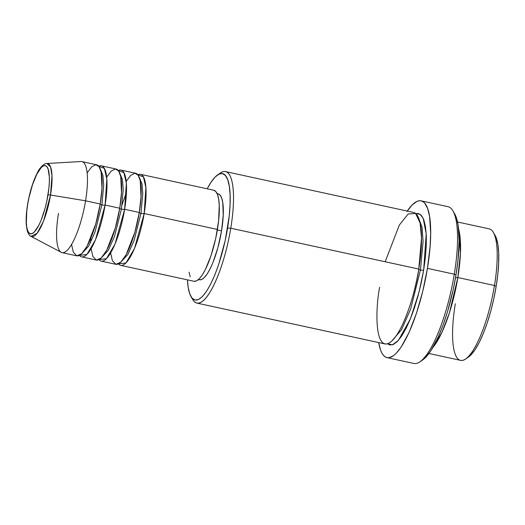 <?xml version="1.0" encoding="UTF-8"?>
<svg xmlns="http://www.w3.org/2000/svg" width="525" height="525" viewBox="0 0 525 525"><rect width="100%" height="100%" fill="white"/><g stroke="black" fill="none" stroke-linecap="round" stroke-linejoin="round"><path stroke-width="0.79" d="M47.985 194.965A34.886 9.089 102.3 0 1 32.301 233.52A34.886 9.089 102.3 0 1 27.687 204.428A2.586 0.486 -170.7 0 0 27.576 204.547A2.586 0.486 9.3 0 1 27.687 204.428L28.96 197.741L32.471 184.839L36.803 174.208L41.291 167.449L43.378 165.88L45.248 165.605L46.837 166.642L48.083 168.952L49.357 176.977L49.337 182.385L48.871 188.462L46.712 201.659L45.097 208.268L41.101 220.264L38.87 225.192L34.387 231.945L32.301 233.52L30.424 233.789L28.836 232.752L27.595 230.442L26.742 226.957L26.322 222.416L26.801 210.932L27.687 204.428A34.886 9.089 102.3 0 1 43.378 165.88A34.886 9.089 102.3 0 1 47.985 194.965A2.586 0.486 9.3 0 1 50.525 195.024A2.586 0.486 -170.7 0 0 47.985 194.965M62.134 252.643L76.781 255.826A46.581 12.134 -77.7 0 0 100.222 203.989L85.575 200.806A46.581 12.134 -77.7 0 1 61.3 252.335L31.047 236.381L37.137 233.284L43.509 221.209L50.525 195.024A37.387 9.739 102.3 0 1 31.047 236.381C29.708 236.04 28.429 234.111 27.202 230.587L26.25 224.431C25.896 218.781 26.342 212.152 27.576 204.54C29.787 191.632 33.134 180.882 37.603 172.292C39.808 167.455 44.704 163.013 46.869 163.498A37.387 9.739 102.3 0 1 50.525 195.024L85.575 200.806L50.525 195.024L51.982 175.586L50.551 166.937L46.869 163.498L81.021 161.529A46.581 12.134 -77.7 0 1 85.575 200.806A46.581 12.134 102.3 0 1 62.134 252.643A46.581 12.134 102.3 0 1 58.465 213.439M213.767 190.234L215.887 191.618L217.547 194.703L218.682 199.362L219.247 205.419L218.603 220.749L215.723 238.37L211.03 255.59L205.249 269.791L202.223 275.054L199.264 278.808L196.475 280.908L193.974 281.275A46.581 12.134 -77.7 0 0 217.422 229.438A46.581 12.134 -77.7 0 0 213.754 190.234L140.503 174.326A46.581 12.134 102.3 0 0 137.852 174.773L143.45 176.905L145.891 187.55L144.172 213.531A2.586 0.486 9.3 0 1 140.976 213.353L142.761 193.594L141.973 183.829L139.269 177.352L141.973 183.829L142.761 193.594L140.976 213.353A2.586 0.486 9.3 0 1 139.178 212.592M110.637 252.998L112.422 260.754L115.933 264.324L120.822 262.146L126.177 254.612L134.859 232.267L139.289 212.474L124.642 209.291L139.289 212.474A46.581 12.134 -77.7 0 0 135.621 173.263L120.973 170.087A46.581 12.134 102.3 0 0 118.322 170.527L123.92 172.659L126.354 183.304L124.642 209.291A46.581 12.134 102.3 0 1 101.2 261.128L115.848 264.311A46.581 12.134 -77.7 0 0 139.289 212.474L141.035 196.862L140.267 180.843L138.226 175.284L134.958 173.191L130.745 175.337L126.184 181.394M120.973 170.087A46.581 12.134 102.3 0 1 124.642 209.291A2.586 0.486 9.3 0 1 121.446 209.107L123.224 189.348L122.437 179.583L119.739 173.112L122.437 179.583L123.224 189.348L121.446 209.107A2.586 0.486 9.3 0 1 119.641 208.346M91.107 248.752L92.892 256.515L96.403 260.085L101.286 257.906L106.647 250.366L115.329 228.021L119.759 208.228L105.105 205.045L119.759 208.228A46.581 12.134 -77.7 0 0 116.091 169.024L101.437 165.841A46.581 12.134 102.3 0 0 98.785 166.287L104.383 168.42L106.824 179.064L105.105 205.045A46.581 12.134 102.3 0 1 81.67 256.882L96.318 260.065A46.581 12.134 -77.7 0 0 119.759 208.228L121.498 192.623L120.737 176.597L118.696 171.045L115.421 168.952L111.215 171.091L106.654 177.155M101.437 165.841A46.581 12.134 102.3 0 1 105.105 205.045A2.586 0.486 9.3 0 1 101.909 204.868L103.694 185.108L102.907 175.343L100.203 168.866L102.907 175.343L103.694 185.108L101.909 204.868A2.586 0.486 9.3 0 1 100.183 204.238A2.586 0.486 -170.7 0 0 101.909 204.868L95.025 232.037L88.705 246.113L81.802 253.621L88.705 246.113L95.025 232.037L101.909 204.868A2.586 0.486 -170.7 0 0 105.105 205.045L95.491 239.833L86.901 254.468L79.439 255.38A46.581 12.134 102.3 0 0 81.67 256.882M71.571 244.512L73.356 252.269L76.867 255.839L81.756 253.667L87.111 246.127L95.793 223.781L100.222 203.989A46.581 12.134 -77.7 0 0 96.554 164.778L81.907 161.602A46.581 12.134 102.3 0 1 85.575 200.806L100.222 203.989L101.968 188.377L101.2 172.357L99.159 166.799L95.891 164.706L91.678 166.852L87.117 172.915M465.767 358.929L468.556 356.987A64.7 16.852 -77.7 0 0 496.158 286.374L494.471 285.488A67.285 17.528 102.3 0 1 465.767 358.929A67.285 17.528 102.3 0 1 455.319 303.739M196.914 303.102L384.923 343.928A67.285 17.528 -77.7 0 0 418.779 269.056L230.77 228.224L227.574 228.047A64.7 16.852 102.3 0 1 191.087 296.73A64.7 16.852 102.3 0 1 187.438 279.858L188.18 287.365L189.755 293.836L192.065 298.115L195.011 300.037L198.483 299.532L202.355 296.612L206.469 291.401L210.669 284.091L214.804 274.962L218.702 264.364L225.212 240.45L229.222 215.978L230.075 204.711L230.107 194.677L229.327 186.27L227.752 179.799L225.448 175.521L222.495 173.591L219.023 174.103L215.152 177.017L211.037 182.234L207.211 188.81A64.7 16.852 102.3 0 1 217.527 174.969A64.7 16.852 102.3 0 1 227.574 228.047L230.77 228.224A67.285 17.528 102.3 0 1 196.914 303.102A67.285 17.528 102.3 0 1 191.993 298.029A67.285 17.528 -77.7 0 0 192.826 299.657A67.285 17.528 -77.7 0 0 230.77 228.224L418.779 269.056L421.503 238.074L420.105 222.968L415.616 213.485L408.148 213.99L399.328 225.067L385.173 261.758M387.063 357.637L413.917 363.471A80.227 20.902 -77.7 0 0 454.283 274.194A80.227 20.902 102.3 0 1 420.059 361.758L422.855 359.815A77.641 20.226 -77.7 0 0 455.976 275.074L454.283 274.194L427.429 268.36A80.227 20.902 102.3 0 1 387.063 357.637A80.227 20.902 102.3 0 1 378.683 342.576L380.527 349.939L381.852 352.951L383.388 355.248L385.127 356.81L387.043 357.63L389.123 357.696L393.697 355.563L396.152 353.384L401.251 346.92L409.047 332.45L416.417 313.399L422.723 291.401L427.429 268.36L454.283 274.194A80.227 20.902 -77.7 0 0 447.969 206.673L421.109 200.839A80.227 20.902 102.3 0 1 427.429 268.36L430.119 246.251L430.677 232.982L429.594 216.556L427.645 208.53L424.784 203.227L423.045 201.659L421.129 200.839L419.048 200.78L416.824 201.469L412.02 205.085L406.921 211.549M407.767 324.916L407.8 324.122M458.614 229.202L460.445 253.286L457.846 277.535A2.586 0.486 9.3 0 1 455.562 277.522A2.586 0.486 -170.7 0 0 457.846 277.535A67.285 17.528 102.3 0 1 432.948 347.386L442.03 332.174L449.525 312.506L457.846 277.535L494.471 285.488L457.846 277.535A67.285 17.528 102.3 0 0 458.614 229.202M418.405 217.494L422.074 227.318L423.084 241.513L420.466 269.935A2.586 0.486 9.3 0 1 418.74 269.305A2.586 0.486 -170.7 0 0 420.466 269.935L423.084 241.513L422.074 227.318L418.405 217.494M415.78 213.623L419.98 214.167L423.163 218.269L426.215 233.789L423.662 270.113A2.586 0.486 9.3 0 1 420.466 269.935A2.586 0.486 -170.7 0 0 423.662 270.113L421.201 283.014L418.084 295.765L414.428 307.886L410.373 318.905L406.081 328.401L401.71 336.007L397.432 341.427L393.402 344.459L389.793 344.984L387.509 343.79L392.457 344.827L398.416 340.364L410.386 318.878L418.989 292.359L423.662 270.113L425.368 257.565L426.261 245.851L426.3 235.417L425.48 226.669L423.846 219.936L421.444 215.486L418.379 213.485L415.78 213.623M101.2 261.128A46.581 12.134 102.3 0 1 98.969 259.619L106.431 258.707L115.028 244.079L124.642 209.291A2.586 0.486 -170.7 0 1 121.446 209.107L114.555 236.283L108.242 250.353L101.332 257.86L108.242 250.353L114.555 236.283L121.446 209.107A2.586 0.486 -170.7 0 1 119.713 208.484M217.422 229.438L144.172 213.531A46.581 12.134 102.3 0 1 120.737 265.368A46.581 12.134 102.3 0 1 118.506 263.865L125.967 262.953L134.558 248.318L144.172 213.531L217.422 229.438M221.55 230.849L217.343 229.937L221.55 230.849L217.908 247.623L212.868 262.756L210.059 268.964L207.198 273.932L204.402 277.476L201.771 279.464L199.408 279.805A43.995 11.458 -77.7 0 0 221.55 230.849A43.995 11.458 -77.7 0 0 218.092 193.823L220.106 195.136L221.668 198.043L222.744 202.44L223.25 214.988L221.55 230.849M428.964 353.496L460.615 360.367A67.285 17.528 -77.7 0 0 494.471 285.488A67.285 17.528 -77.7 0 0 489.175 228.861L457.524 221.99M494.944 235.141L496.335 238.127L497.91 244.598L498.691 253.011L498.658 263.038L497.798 274.306L496.158 286.374L493.795 298.777L490.796 311.043L487.279 322.691L483.387 333.29L479.253 342.418L475.053 349.729L470.938 354.946L468.471 357.053M454.571 213.682L456.179 217.179L458.076 224.943L459.119 240.837L457.944 260.597L455.976 275.074L453.134 289.957L447.497 311.791L443.028 325.205L438.191 337.096L430.644 351.1L425.703 357.361L422.835 359.828M407.242 211.07A80.227 20.902 102.3 0 1 421.109 200.839M379.627 287.3C375.716 306.744 374.181 349.263 388.52 343.402C403.154 335.757 416.443 287.766 418.779 269.056A67.285 17.528 -77.7 0 0 413.483 212.422L225.474 171.59A67.285 17.528 102.3 0 1 230.77 228.224A67.285 17.528 -77.7 0 0 220.323 173.027L217.527 174.969M218.892 174.162A67.285 17.528 102.3 0 1 225.474 171.59M198.43 279.595L199.415 279.805L198.562 279.484M190.194 276.806L189.059 272.153M140.503 174.326A46.581 12.134 102.3 0 1 144.172 213.531A2.586 0.486 -170.7 0 1 140.976 213.353L134.092 240.522L127.772 254.599L120.868 262.106L127.772 254.599L134.092 240.522L140.976 213.353A2.586 0.486 -170.7 0 1 139.25 212.723M391.506 341.362L401.546 329.733L410.596 309.166L420.466 269.935L410.596 309.166L401.546 329.733L391.506 341.362M454.584 213.701L452.852 210.774A80.227 20.902 102.3 0 1 454.283 274.194L455.976 275.074A77.641 20.226 -77.7 0 0 454.584 213.701A77.641 20.226 -77.7 0 0 453.685 212.376M495.003 235.233L493.264 232.306A67.285 17.528 102.3 0 1 494.471 285.488L496.158 286.374A64.7 16.852 -77.7 0 0 495.003 235.233A64.7 16.852 -77.7 0 0 494.097 233.933M90.832 238.245L90.766 242.281M122.122 204.579L126.446 192.281M192.826 299.657L191.087 296.73M193.981 281.275L120.737 265.368M218.092 193.823L217.107 193.607"/></g></svg>
